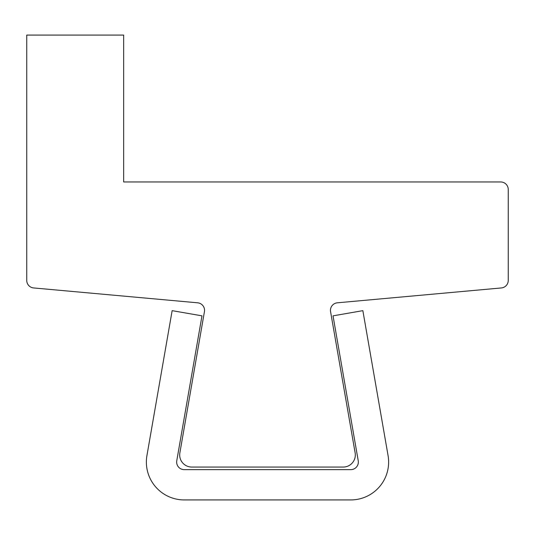 <?xml version="1.0" encoding="UTF-8"?>
<svg xmlns="http://www.w3.org/2000/svg" width="535" height="535" viewBox="0 0 535 535"><rect width="100%" height="100%" fill="white"/><g stroke="black" fill="none" stroke-linecap="round" stroke-linejoin="round"><path stroke-width="0.8" d="M343.209 467.062A12.111 12.111 0 0 0 355.14 452.877L330.57 311.651A7.57 7.57 0 0 1 337.344 302.81L501.362 287.944A7.57 7.57 0 0 0 508.25 280.4L508.25 189.524A7.57 7.57 0 0 0 500.68 181.953L123.659 181.953L123.659 35.076L26.75 35.076L26.75 280.4A7.57 7.57 0 0 0 33.638 287.944L197.656 302.81A7.57 7.57 0 0 1 204.43 311.651L179.86 452.877A12.111 12.111 0 0 0 191.791 467.062L343.209 467.062M350.779 499.924A37.851 37.851 0 0 0 388.069 455.579L362.857 310.654L333.024 315.844L358.236 460.769A7.57 7.57 0 0 1 350.779 469.636L184.221 469.636A7.57 7.57 0 0 1 176.764 460.769L201.976 315.844L172.143 310.654L146.931 455.579A37.851 37.851 0 0 0 184.221 499.924L350.779 499.924"/></g></svg>
